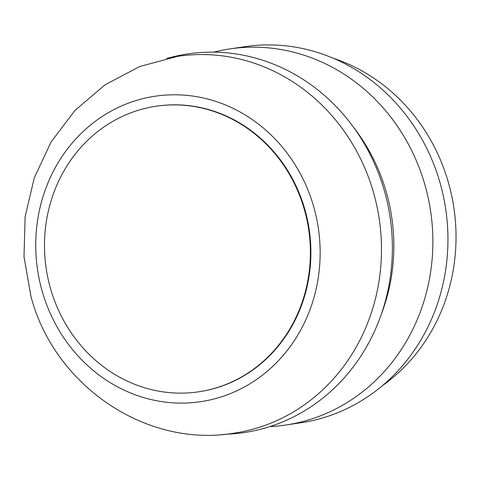 <?xml version="1.0" encoding="UTF-8"?>
<svg xmlns="http://www.w3.org/2000/svg" width="480" height="480" viewBox="0 0 480 480"><rect width="100%" height="100%" fill="white"/><g stroke="black" fill="none" stroke-linecap="round" stroke-linejoin="round"><path stroke-width="0.72" d="M41.982 290.508A154.416 141.93 -98.5 0 0 219.666 397.386A154.416 141.93 -98.5 0 0 313.896 207.372A154.416 141.93 -98.5 0 0 136.212 100.5A154.416 141.93 -98.5 0 0 41.982 290.508M234.012 433.176A190.506 175.104 -98.5 0 0 373.77 193.446A190.506 175.104 -98.5 0 0 177.534 56.364L139.686 66.54L104.976 84.864L75.012 110.412L51.114 141.918L34.272 177.894L25.122 216.72L24 256.71L30.906 296.136C53.658 384.546 145.128 448.158 234.012 433.176M304.542 210.156A144.366 132.69 -98.5 0 0 156.036 106.248A144.366 132.69 -98.5 0 0 50.328 287.88A144.366 132.69 -98.5 0 0 198.834 391.788A144.366 132.69 -98.5 0 0 304.542 210.156M198.834 391.788L199.338 391.71A144.366 132.69 -98.5 0 0 305.046 210.078A144.366 132.69 -98.5 0 0 156.54 106.176L156.036 106.248M223.158 434.436L230.202 434.016A191.412 175.932 -98.5 0 0 384.63 191.694A191.412 175.932 -98.5 0 0 173.652 56.682L166.788 58.338M381.558 313.59A180.456 165.864 -98.5 0 0 386.532 192.912A180.456 165.864 -98.5 0 0 353.658 127.44M269.874 426.588A190.122 174.75 -98.5 0 0 285.96 424.998A190.122 174.75 -98.5 0 0 425.178 185.796A190.122 174.75 -98.5 0 0 229.602 48.954A190.122 174.75 -98.5 0 0 213.756 52.152M285.96 424.998L301.026 422.742A190.122 174.75 -98.5 0 0 440.244 183.54A190.122 174.75 -98.5 0 0 244.668 46.698L229.602 48.954M382.35 385.716A182.544 167.784 -98.5 0 0 448.638 183.318A182.544 167.784 -98.5 0 0 333.27 58.254"/></g></svg>
